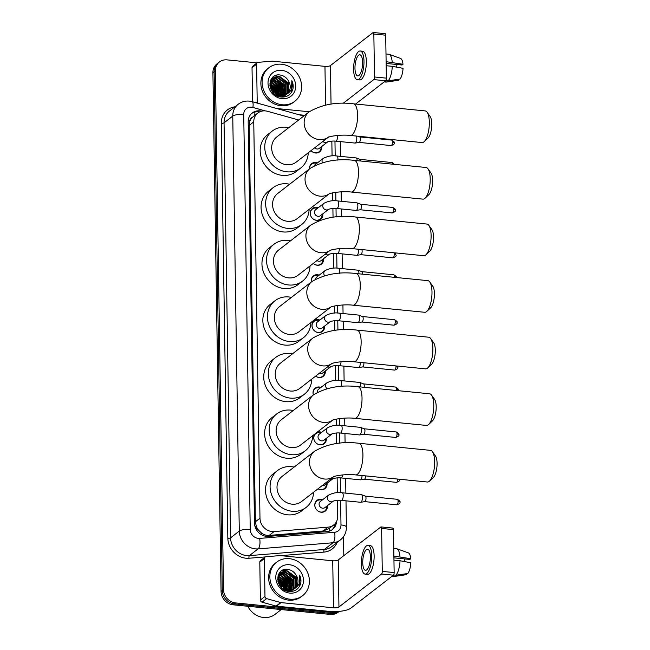 <?xml version="1.0" encoding="UTF-8"?>
<svg xmlns="http://www.w3.org/2000/svg" width="650" height="650" viewBox="0 0 650 650"><rect width="100%" height="100%" fill="white"/><g stroke="black" fill="none" stroke-linecap="round" stroke-linejoin="round"><path stroke-width="0.97" d="M327.389 505.7A6.784 6.037 -127.8 0 1 325.26 511.103A6.784 6.037 -127.8 0 1 321.206 512.224A6.784 6.037 -127.8 0 1 315.193 507.382A6.784 6.037 -127.8 0 1 316.948 500.378A6.784 6.037 -127.8 0 1 321.002 499.257A6.784 6.037 -127.8 0 1 322.717 499.671M327.039 483.251A6.784 6.037 -127.8 0 1 324.911 488.654A6.784 6.037 -127.8 0 1 320.856 489.775A6.784 6.037 -127.8 0 1 318.012 488.808M316.899 432.413A6.784 6.037 -127.8 0 1 319.946 431.909A6.784 6.037 -127.8 0 1 321.661 432.315M326.332 438.352A6.784 6.037 -127.8 0 1 324.204 443.755A6.784 6.037 -127.8 0 1 320.149 444.876A6.784 6.037 -127.8 0 1 314.389 440.627A6.784 6.037 -127.8 0 1 315.047 433.843M320.279 387.936A6.362 5.663 52.2 0 0 318.939 387.644A6.362 5.663 52.2 0 0 315.144 388.692A6.362 5.663 52.2 0 0 313.381 394.916A6.784 6.037 -127.8 0 1 315.185 388.123A6.784 6.037 -127.8 0 1 319.239 387.002A6.784 6.037 -127.8 0 1 320.954 387.408M325.276 370.996A6.784 6.037 -127.8 0 1 323.139 376.399A6.784 6.037 -127.8 0 1 319.093 377.52A6.784 6.037 -127.8 0 1 315.632 376.131M324.569 326.089A6.784 6.037 -127.8 0 1 322.441 331.492A6.784 6.037 -127.8 0 1 318.386 332.613A6.784 6.037 -127.8 0 1 312.374 327.771A6.784 6.037 -127.8 0 1 314.129 320.767A6.784 6.037 -127.8 0 1 318.183 319.646A6.784 6.037 -127.8 0 1 319.898 320.06M311.399 281.921A6.784 6.037 -127.8 0 1 313.422 275.868A6.784 6.037 -127.8 0 1 317.476 274.747A6.784 6.037 -127.8 0 1 319.191 275.153M323.513 258.741A6.784 6.037 -127.8 0 1 321.376 264.144A6.784 6.037 -127.8 0 1 317.33 265.265A6.784 6.037 -127.8 0 1 313.308 263.404M322.806 213.834A6.784 6.037 -127.8 0 1 320.678 219.237A6.784 6.037 -127.8 0 1 316.623 220.358A6.784 6.037 -127.8 0 1 310.611 215.507A6.784 6.037 -127.8 0 1 312.366 208.512A6.784 6.037 -127.8 0 1 316.42 207.391A6.784 6.037 -127.8 0 1 318.134 207.797M309.514 168.862A6.784 6.037 -127.8 0 1 311.659 163.605A6.784 6.037 -127.8 0 1 315.713 162.492A6.784 6.037 -127.8 0 1 317.428 162.898M321.75 146.477A6.784 6.037 -127.8 0 1 319.613 151.881A6.784 6.037 -127.8 0 1 315.567 153.002A6.784 6.037 -127.8 0 1 311.033 150.638M298.675 119.99L267.491 111.296A12.716 11.326 52.2 0 0 265.428 110.906A12.716 11.326 52.2 0 0 257.831 113.003A12.716 11.326 52.2 0 0 253.752 121.891L259.984 518.221A12.716 11.326 52.2 0 0 274.097 531.57L328.12 527.142A12.716 11.326 52.2 0 0 333.661 525.021A12.716 11.326 52.2 0 0 337.732 516.141L337.488 500.337M258.733 530.392A12.716 11.326 -127.8 0 1 256.262 526.207L256.262 526.427A4.241 3.778 52.2 0 0 258.733 530.392L261.259 532.797C263.64 534.706 266.264 535.584 269.132 535.413L323.156 530.985L328.916 528.694L333.661 525.021M253.752 116.196L252.249 117.439A4.241 3.778 52.2 0 0 249.893 120.933A12.716 3.729 179.1 0 0 248.211 120.811M249.893 120.933L249.893 121.152A12.716 11.326 -127.8 0 1 252.249 117.439M249.893 121.152L249.161 125.442L255.393 521.771L256.262 526.207M337.366 492.7L337.131 477.888M336.594 443.609L336.432 432.989M336.31 425.344L336.213 419.177M335.603 380.445L335.368 365.633M334.815 330.46L334.669 320.726M334.547 313.089L334.433 306.028M333.84 268.19L333.604 253.378M333.044 217.311L332.898 208.471M332.784 200.834L332.654 192.879M332.077 155.927L331.841 141.115M338.967 611.398A12.716 11.326 -127.8 0 1 332.849 612.544L235.56 602.916L234.341 603.866A12.716 11.326 -127.8 0 1 222.284 590.533L214.134 71.801A12.716 11.326 -127.8 0 1 218.213 62.92A12.716 11.326 -127.8 0 0 214.134 71.801L222.284 590.533A12.716 11.326 -127.8 0 0 234.341 603.866L331.63 613.494L234.341 603.866L233.123 604.809A12.716 11.326 -127.8 0 1 221.065 591.476L212.916 72.743A12.716 11.326 -127.8 0 1 216.994 63.862L219.432 61.969A12.716 11.326 -127.8 0 1 227.029 59.873L257.075 62.839M339.251 611.374L339.227 611.39A12.716 11.326 -127.8 0 1 331.63 613.494A12.716 11.326 -127.8 0 0 339.227 611.39L338 612.341A12.716 11.326 -127.8 0 1 330.403 614.437L233.123 604.809M261.641 111.166A12.716 11.326 52.2 0 0 259.854 110.858A12.716 11.326 52.2 0 0 252.257 112.954A12.716 11.326 52.2 0 0 248.186 121.834L254.483 523.039A12.716 11.326 52.2 0 0 268.596 536.396L326.958 531.611A12.716 11.326 52.2 0 0 332.499 529.49A12.716 11.326 52.2 0 0 336.562 521.471M251.664 113.449A12.716 11.326 -127.8 0 1 258.635 111.8A12.716 11.326 -127.8 0 1 259.553 111.93M235.56 602.916A12.716 11.326 -127.8 0 1 223.511 589.582L215.361 70.85A12.716 11.326 -127.8 0 1 219.432 61.969M343.501 536.689L343.801 555.661M335.229 523.51A12.716 11.326 -127.8 0 1 331.874 529.937M256.238 102.806L257.205 102.05L256.612 64.155L252.029 67.706A2.121 1.885 -127.8 0 1 252.712 66.227L257.294 62.676A2.121 1.885 52.2 0 0 256.612 64.155M252.566 101.782L252.029 67.706M299.057 114.741L304.728 115.302M384.906 33.759A2.121 0.739 95.7 0 1 385.149 33.678A2.121 0.739 95.7 0 1 385.702 35.189L373.839 34.019A2.121 0.739 -84.3 0 0 373.279 32.5A2.121 0.739 -84.3 0 0 373.043 32.581L330.436 65.577A4.241 1.243 -0.9 0 1 324.959 66.365L272.529 61.181A2.121 1.885 52.2 0 0 272.188 61.181L258.213 62.319A2.121 1.885 52.2 0 0 257.294 62.676M386.376 78.146A2.121 0.739 95.7 0 1 385.645 80.771L373.783 79.593A2.121 0.739 -84.3 0 0 374.514 76.976L386.376 78.146L385.702 35.189M355.607 104.032L385.645 80.771M374.514 76.976L373.839 34.019M373.783 79.593L343.086 103.366M257.205 102.05A2.121 1.885 52.2 0 0 257.53 103.163M309.311 111.759L276.819 108.542M362.611 62.384A10.603 3.697 -84.3 0 0 359.832 54.787A10.603 3.697 -84.3 0 0 354.973 68.291A10.603 3.697 -84.3 0 0 357.752 75.888A10.603 3.697 -84.3 0 0 362.611 62.384M386.149 63.44L402.058 65.016L402.992 64.285L386.116 61.669M397.109 64.521A8.482 2.958 -84.3 0 0 396.459 67.104M357.37 79.682L359.743 79.918A14.414 5.021 -84.3 0 0 366.356 61.555A14.414 5.021 -84.3 0 0 362.586 51.228L360.214 50.992A14.414 5.021 -84.3 0 0 353.6 69.355A14.414 5.021 -84.3 0 0 357.37 79.682A14.414 5.021 -84.3 0 0 363.984 61.319A14.414 5.021 -84.3 0 0 360.214 50.992M384.174 81.908L385.889 82.079A13.991 4.875 -84.3 0 0 386.311 82.071A13.991 4.875 -84.3 0 0 386.709 81.965L398.531 80.259L398.515 79.3M384.394 81.737L386.709 81.965M388.237 80.787A13.991 4.875 -84.3 0 0 392.275 66.324L403.057 68.339A11.026 3.843 -84.3 0 1 400.059 79.081L388.237 80.787L385.84 80.543M386.181 65.723L392.275 66.324M392.218 62.27A13.991 4.875 -84.3 0 0 389.058 54.324A13.991 4.875 -84.3 0 0 388.643 54.234L385.994 53.974M402.992 64.285A11.026 3.843 -84.3 0 0 400.546 58.435L389.058 54.324M282.181 104.772A21.198 18.874 -127.8 0 1 263.396 89.611A21.198 18.874 -127.8 0 1 268.881 67.746A21.198 18.874 -127.8 0 1 281.539 64.244A21.198 18.874 -127.8 0 1 300.324 79.397A21.198 18.874 -127.8 0 1 294.84 101.262A21.198 18.874 -127.8 0 1 282.181 104.772M294.84 101.262L293.621 102.212A21.198 18.874 -127.8 0 1 280.954 105.714A21.198 18.874 -127.8 0 1 262.169 90.561A21.198 18.874 -127.8 0 1 267.662 68.689L268.881 67.746M292.662 89.968C293.564 86.889 293.296 83.785 291.858 80.657C293.337 87.035 291.387 91.691 286 94.632A10.603 9.433 -127.8 0 0 286.821 94.071A10.603 9.433 -127.8 0 0 288.389 80.746C286.439 77.545 283.749 75.644 280.321 75.043C266.264 72.564 267.077 96.241 281.149 97.013C286.723 97.37 290.558 95.022 292.662 89.968M281.637 70.322A14.836 13.211 -127.8 0 1 295.701 85.873A14.836 13.211 -127.8 0 1 282.084 98.686A14.836 13.211 -127.8 0 1 268.019 83.135A14.836 13.211 -127.8 0 1 281.637 70.322M284.944 95.526L285.675 94.892M285.846 94.721L287.178 92.991L287.267 82.664L278.882 76.554L272.919 78.032M281.198 97.021L285.878 94.762M286.057 94.599L287.56 92.698L287.649 82.371L279.264 76.261L273.106 77.878L271.034 80.283L271.448 90.212L280.345 95.932L286 94.632M284.968 95.168L285.651 94.177L285.74 83.85L277.355 77.74L272.212 78.691M283.798 96.411L284.351 95.948M284.529 95.778L285.033 95.249M285.196 95.062L286.033 93.884L286.122 83.549L277.737 77.439L272.382 78.52M284.017 95.526L284.221 85.028L275.827 78.918L271.57 79.454M284.261 95.444L284.594 84.736L276.209 78.626L271.724 79.251M283.002 95.786L282.693 86.214L274.3 80.104L271.017 80.316M282.734 96.631L283.14 95.964M283.262 95.729L283.075 85.922L274.682 79.804L271.148 80.088M281.889 95.932L281.166 87.392L272.773 81.282L270.554 81.291M282.181 95.907L281.548 87.1L273.154 80.99L270.66 81.039M280.686 95.956L279.638 88.579L271.245 82.469L270.189 82.404M280.995 95.964L280.02 88.286L271.627 82.176L270.27 82.111M279.354 95.802L278.111 89.765L269.961 83.679M279.703 95.859L278.493 89.464L270.01 83.346M277.834 95.42L276.583 90.943L269.921 85.207M278.241 95.542L276.965 90.651L269.912 84.793M275.998 94.624L275.056 92.129L270.205 87.149M276.502 94.884L275.438 91.829L270.091 86.604M272.797 92.072L271.854 90.854M274.048 93.299L270.985 89.343M273.106 77.878L270.246 81.404M275.714 94.973L279.963 96.224L286.187 94.551M272.001 78.812L271.391 79.211M272.171 78.642L271.05 79.471M271.578 79.064L271.009 79.544M271.342 79.544L270.904 79.755M271.497 79.357L270.961 79.633M286.65 94.201L288.706 91.812L288.389 80.746M279.386 94.859L277.94 90.399L271.009 83.899M280.914 93.681L279.467 89.221L272.537 82.712M282.441 92.495L280.995 88.034L274.064 81.526M272.277 80.925L270.839 80.657M283.969 91.317L282.523 86.856L275.592 80.348M285.496 90.131L284.05 85.67L277.119 79.162M275.324 78.561L273.203 78.228M272.683 78.203L271.887 78.219M288.551 87.766L287.105 83.306L280.174 76.797M278.379 76.196L274.796 75.863M277.509 95.306L276.226 91.731L269.945 85.524M279.281 95.794L277.753 90.545L269.961 83.72M280.841 95.022L279.281 89.367L271.318 82.477M282.368 93.844L280.808 88.181L272.846 81.291M271.497 80.941L270.757 80.819M283.896 92.657L282.327 87.002L274.373 80.112M285.423 91.479L283.855 85.816L275.901 78.926M274.552 78.577L272.87 78.366M272.504 78.358L271.773 78.366M288.478 89.115L286.91 83.452L278.947 76.562M277.607 76.212L274.495 76.017M291.411 92.454L291.858 80.657M427.099 112.255L430.121 116.504A11.659 4.062 95.7 0 1 431.754 123.874A11.659 4.062 95.7 0 1 427.993 138.052L424.19 141.627A15.901 5.541 -84.3 0 0 429.325 122.306A15.901 5.541 -84.3 0 0 427.099 112.255A15.901 5.541 -84.3 0 0 425.165 110.914L353.421 103.813A15.901 5.541 95.7 0 1 357.589 115.204A15.901 5.541 95.7 0 1 350.293 135.46L422.029 142.561A15.901 5.541 -84.3 0 0 424.19 141.627M328.177 137.337A15.901 14.154 52.2 0 1 319.207 139.579A15.901 14.154 52.2 0 1 304.135 122.915A15.901 14.154 52.2 0 1 309.238 111.816L276.77 136.955A15.901 14.154 52.2 0 0 272.659 153.359A15.901 14.154 52.2 0 0 286.748 164.726A15.901 14.154 52.2 0 0 296.238 162.094L328.242 137.312M308.246 152.799A23.319 20.759 -127.8 0 1 300.779 167.96A23.319 20.759 -127.8 0 1 286.853 171.819A23.319 20.759 -127.8 0 1 266.191 155.147A23.319 20.759 -127.8 0 1 272.228 131.089A23.319 20.759 -127.8 0 1 286.154 127.237A23.319 20.759 -127.8 0 1 288.779 127.66M300.779 167.96L296.205 171.511A23.319 20.759 -127.8 0 1 282.271 175.362A23.319 20.759 -127.8 0 1 261.609 158.697A23.319 20.759 -127.8 0 1 267.646 134.639L272.228 131.089M427.993 168.829L431.007 173.079A11.659 4.062 95.7 0 1 432.64 180.448A11.659 4.062 95.7 0 1 428.878 194.626L425.084 198.201A15.901 5.541 -84.3 0 0 430.211 178.88A15.901 5.541 -84.3 0 0 427.993 168.829A15.901 5.541 -84.3 0 0 426.051 167.489L354.315 160.388A15.901 5.541 95.7 0 1 358.475 171.779A15.901 5.541 95.7 0 1 351.179 192.034L422.923 199.136A15.901 5.541 -84.3 0 0 425.084 198.201M329.071 193.911A15.901 14.154 52.2 0 1 320.092 196.154A15.901 14.154 52.2 0 1 305.029 179.489A15.901 14.154 52.2 0 1 310.123 168.391L277.656 193.529A15.901 14.154 52.2 0 0 273.544 209.934A15.901 14.154 52.2 0 0 287.633 221.301A15.901 14.154 52.2 0 0 297.131 218.668L329.127 193.887M309.132 209.373A23.319 20.759 -127.8 0 1 301.673 224.534A23.319 20.759 -127.8 0 1 287.747 228.394A23.319 20.759 -127.8 0 1 267.085 211.721A23.319 20.759 -127.8 0 1 273.114 187.663A23.319 20.759 -127.8 0 1 287.04 183.812A23.319 20.759 -127.8 0 1 289.664 184.234M301.673 224.534L297.091 228.085A23.319 20.759 -127.8 0 1 283.164 231.936A23.319 20.759 -127.8 0 1 262.502 215.272A23.319 20.759 -127.8 0 1 268.531 191.214L273.114 187.663M428.878 225.404L431.901 229.653A11.659 4.062 95.7 0 1 433.526 237.023A11.659 4.062 95.7 0 1 429.764 251.201L425.969 254.776A15.901 5.541 -84.3 0 0 431.104 235.454A15.901 5.541 -84.3 0 0 428.878 225.404A15.901 5.541 -84.3 0 0 426.944 224.063L355.201 216.962A15.901 5.541 95.7 0 1 359.361 228.353A15.901 5.541 95.7 0 1 352.072 248.609L423.808 255.71A15.901 5.541 -84.3 0 0 425.969 254.776M329.956 250.486A15.901 14.154 52.2 0 1 320.986 252.728A15.901 14.154 52.2 0 1 305.914 236.064A15.901 14.154 52.2 0 1 311.009 224.965L278.549 250.104A15.901 14.154 52.2 0 0 274.43 266.508A15.901 14.154 52.2 0 0 288.519 277.875A15.901 14.154 52.2 0 0 298.017 275.243L330.021 250.461M310.026 265.947A23.319 20.759 -127.8 0 1 302.559 281.109A23.319 20.759 -127.8 0 1 288.632 284.968A23.319 20.759 -127.8 0 1 267.971 268.296A23.319 20.759 -127.8 0 1 274.007 244.238A23.319 20.759 -127.8 0 1 287.934 240.386A23.319 20.759 -127.8 0 1 290.55 240.809M302.559 281.109L297.976 284.659A23.319 20.759 -127.8 0 1 284.05 288.511A23.319 20.759 -127.8 0 1 263.388 271.846A23.319 20.759 -127.8 0 1 269.425 247.788L274.007 244.238M429.764 281.978L432.786 286.227A11.659 4.062 95.7 0 1 434.419 293.597A11.659 4.062 95.7 0 1 430.657 307.775L426.863 311.35A15.901 5.541 -84.3 0 0 431.99 292.029A15.901 5.541 -84.3 0 0 429.764 281.978A15.901 5.541 -84.3 0 0 427.83 280.637L356.094 273.536A15.901 5.541 95.7 0 1 360.254 284.928A15.901 5.541 95.7 0 1 352.958 305.183L424.694 312.284A15.901 5.541 -84.3 0 0 426.863 311.35M330.842 307.06A15.901 14.154 52.2 0 1 321.872 309.303A15.901 14.154 52.2 0 1 306.808 292.638A15.901 14.154 52.2 0 1 311.902 281.539L279.435 306.678A15.901 14.154 52.2 0 0 275.324 323.082A15.901 14.154 52.2 0 0 289.412 334.449A15.901 14.154 52.2 0 0 298.902 331.817L330.907 307.036M310.911 322.522A23.319 20.759 -127.8 0 1 303.452 337.683A23.319 20.759 -127.8 0 1 289.518 341.543A23.319 20.759 -127.8 0 1 268.856 324.87A23.319 20.759 -127.8 0 1 274.893 300.812A23.319 20.759 -127.8 0 1 288.819 296.961A23.319 20.759 -127.8 0 1 291.444 297.383M303.452 337.683L298.87 341.234A23.319 20.759 -127.8 0 1 284.944 345.085A23.319 20.759 -127.8 0 1 264.282 328.421A23.319 20.759 -127.8 0 1 270.311 304.363L274.893 300.812M430.657 338.553L433.672 342.802A11.659 4.062 95.7 0 1 435.305 350.171A11.659 4.062 95.7 0 1 431.543 364.349L427.749 367.924A15.901 5.541 -84.3 0 0 432.876 348.603A15.901 5.541 -84.3 0 0 430.657 338.553A15.901 5.541 -84.3 0 0 428.716 337.212L356.98 330.111A15.901 5.541 95.7 0 1 361.14 341.502A15.901 5.541 95.7 0 1 353.852 361.757L425.587 368.859A15.901 5.541 -84.3 0 0 427.749 367.924M331.736 363.634A15.901 14.154 52.2 0 1 322.766 365.877A15.901 14.154 52.2 0 1 307.694 349.213A15.901 14.154 52.2 0 1 312.788 338.114L280.329 363.252A15.901 14.154 52.2 0 0 276.209 379.657A15.901 14.154 52.2 0 0 290.298 391.024A15.901 14.154 52.2 0 0 299.796 388.391L331.793 363.61M311.797 379.096A23.319 20.759 -127.8 0 1 304.338 394.257A23.319 20.759 -127.8 0 1 290.412 398.117A23.319 20.759 -127.8 0 1 269.75 381.444A23.319 20.759 -127.8 0 1 275.779 357.386A23.319 20.759 -127.8 0 1 289.713 353.535A23.319 20.759 -127.8 0 1 292.329 353.957M304.338 394.257L299.756 397.808A23.319 20.759 -127.8 0 1 285.829 401.659A23.319 20.759 -127.8 0 1 265.168 384.995A23.319 20.759 -127.8 0 1 271.204 360.937L275.779 357.386M431.543 395.127L434.566 399.376A11.659 4.062 95.7 0 1 436.199 406.746A11.659 4.062 95.7 0 1 432.429 420.924L428.634 424.499A15.901 5.541 -84.3 0 0 433.769 405.178A15.901 5.541 -84.3 0 0 431.543 395.127A15.901 5.541 -84.3 0 0 429.609 393.786L357.866 386.685A15.901 5.541 95.7 0 1 362.026 398.076A15.901 5.541 95.7 0 1 354.738 418.332L426.473 425.433A15.901 5.541 -84.3 0 0 428.634 424.499M332.621 420.209A15.901 14.154 52.2 0 1 323.651 422.451A15.901 14.154 52.2 0 1 308.579 405.787A15.901 14.154 52.2 0 1 313.674 394.688L281.214 419.827A15.901 14.154 52.2 0 0 277.103 436.231A15.901 14.154 52.2 0 0 291.184 447.598A15.901 14.154 52.2 0 0 300.682 444.966L332.686 420.184M312.691 435.671A23.319 20.759 -127.8 0 1 305.224 450.832A23.319 20.759 -127.8 0 1 291.298 454.691A23.319 20.759 -127.8 0 1 270.636 438.019A23.319 20.759 -127.8 0 1 276.673 413.961A23.319 20.759 -127.8 0 1 290.599 410.109A23.319 20.759 -127.8 0 1 293.223 410.532M305.224 450.832L300.649 454.382A23.319 20.759 -127.8 0 1 286.715 458.234A23.319 20.759 -127.8 0 1 266.053 441.569A23.319 20.759 -127.8 0 1 272.09 417.511L276.673 413.961M432.429 451.701L435.451 455.951A11.659 4.062 95.7 0 1 437.084 463.32A11.659 4.062 95.7 0 1 433.323 477.498L429.528 481.073A15.901 5.541 -84.3 0 0 434.655 461.752A15.901 5.541 -84.3 0 0 432.429 451.701A15.901 5.541 -84.3 0 0 430.495 450.361L358.759 443.259A15.901 5.541 95.7 0 1 362.919 454.651A15.901 5.541 95.7 0 1 355.623 474.906L427.367 482.007A15.901 5.541 -84.3 0 0 429.528 481.073M333.507 476.783A15.901 14.154 52.2 0 1 324.537 479.026A15.901 14.154 52.2 0 1 309.473 462.361A15.901 14.154 52.2 0 1 314.567 451.262L282.1 476.401A15.901 14.154 52.2 0 0 277.989 492.806A15.901 14.154 52.2 0 0 292.077 504.173A15.901 14.154 52.2 0 0 301.576 501.54L333.572 476.759M313.576 492.245A23.319 20.759 -127.8 0 1 306.118 507.406A23.319 20.759 -127.8 0 1 292.191 511.266A23.319 20.759 -127.8 0 1 271.521 494.593A23.319 20.759 -127.8 0 1 277.558 470.535A23.319 20.759 -127.8 0 1 291.484 466.684A23.319 20.759 -127.8 0 1 294.109 467.106M306.118 507.406L301.535 510.957A23.319 20.759 -127.8 0 1 287.609 514.808A23.319 20.759 -127.8 0 1 266.947 498.144A23.319 20.759 -127.8 0 1 272.976 474.086L277.558 470.535M311.651 151.247A6.362 5.663 52.2 0 0 315.25 152.839A6.362 5.663 52.2 0 0 319.053 151.783A6.362 5.663 52.2 0 0 321.076 146.998M314.665 147.826A3.819 3.396 52.2 0 0 317.046 148.988A3.819 3.396 52.2 0 0 319.329 148.354L327.576 141.968M356.411 136.061A3.819 1.333 95.7 0 1 356.793 138.206A3.819 1.333 95.7 0 1 355.477 142.919A3.819 1.333 95.7 0 1 355.168 143.065A3.819 1.333 95.7 0 1 355.046 143.065L335.822 141.164C331.061 140.587 326.202 142.277 327.527 142.001A3.819 3.396 52.2 0 1 325.293 142.602A3.819 3.396 52.2 0 1 322.912 141.44M359.645 136.923A2.754 0.959 95.7 0 1 359.734 136.939A2.754 0.959 95.7 0 1 360.368 138.897A2.754 0.959 95.7 0 1 359.418 142.301A2.754 0.959 95.7 0 1 359.19 142.399A2.754 0.959 95.7 0 1 359.101 142.407M264.973 596.464A2.121 1.885 52.2 0 0 266.638 598.626L280.694 602.542A2.121 1.885 52.2 0 0 281.036 602.607L276.453 606.158A2.121 1.885 -127.8 0 1 276.112 606.092L262.056 602.168A2.121 1.885 -127.8 0 1 260.39 600.015L264.973 596.464L264.379 558.577L259.797 562.12A2.121 1.885 -127.8 0 1 260.479 560.641L265.062 557.091A2.121 1.885 52.2 0 0 264.379 558.577M260.39 600.015L259.797 562.12M276.453 606.158L328.884 611.341A16.957 4.973 179.1 0 0 350.805 608.181L393.412 575.185L381.55 574.007L338.942 607.003A4.241 1.243 -0.9 0 1 333.466 607.799L281.036 602.607M392.673 528.174A2.121 0.739 95.7 0 1 392.917 528.092A2.121 0.739 95.7 0 1 393.469 529.612L381.607 528.434A2.121 0.739 -84.3 0 0 381.046 526.914A2.121 0.739 -84.3 0 0 380.811 527.004L338.203 559.991A4.241 1.243 -0.9 0 1 332.727 560.788L280.296 555.596A2.121 1.885 52.2 0 0 279.955 555.596L265.98 556.741A2.121 1.885 52.2 0 0 265.062 557.091M381.55 574.007A2.121 0.739 -84.3 0 0 382.281 571.391L394.144 572.569L393.469 529.612M394.144 572.569A2.121 0.739 95.7 0 1 393.412 575.185M382.281 571.391L381.607 528.434M370.378 556.798A10.603 3.697 -84.3 0 0 367.599 549.209A10.603 3.697 -84.3 0 0 362.741 562.713A10.603 3.697 -84.3 0 0 365.511 570.302A10.603 3.697 -84.3 0 0 370.378 556.798M393.908 557.854L409.825 559.431L410.759 558.707L393.884 556.083M404.877 558.943A8.482 2.958 -84.3 0 0 404.227 561.519M365.137 574.104L367.51 574.332A14.414 5.021 -84.3 0 0 374.124 555.969A14.414 5.021 -84.3 0 0 370.354 545.642L367.981 545.407A14.414 5.021 -84.3 0 0 361.368 563.778A14.414 5.021 -84.3 0 0 365.137 574.104A14.414 5.021 -84.3 0 0 371.751 555.734A14.414 5.021 -84.3 0 0 367.981 545.407M391.934 576.322L393.656 576.493A13.991 4.875 -84.3 0 0 394.079 576.485A13.991 4.875 -84.3 0 0 394.477 576.387L406.299 574.681L406.283 573.722M392.161 576.152L394.477 576.387M396.004 575.201A13.991 4.875 -84.3 0 0 400.043 560.739L410.824 562.754A11.026 3.843 -84.3 0 1 407.826 573.495L396.004 575.201L393.608 574.966M393.949 560.137L400.043 560.739M399.986 556.692A13.991 4.875 -84.3 0 0 396.825 548.746A13.991 4.875 -84.3 0 0 396.411 548.649L393.762 548.389M410.759 558.707A11.026 3.843 -84.3 0 0 408.314 552.849L396.825 548.746M281.214 609.57L275.048 614.347A19.078 16.981 -127.8 0 1 263.648 617.5A19.078 16.981 -127.8 0 1 247.78 606.263M289.949 599.186A21.198 18.874 -127.8 0 1 271.164 584.033A21.198 18.874 -127.8 0 1 276.648 562.161A21.198 18.874 -127.8 0 1 289.307 558.659A21.198 18.874 -127.8 0 1 308.092 573.812A21.198 18.874 -127.8 0 1 302.608 595.684A21.198 18.874 -127.8 0 1 289.949 599.186M302.608 595.684L301.389 596.627A21.198 18.874 -127.8 0 1 288.722 600.129A21.198 18.874 -127.8 0 1 269.937 584.976A21.198 18.874 -127.8 0 1 275.421 563.111L276.648 562.161M300.43 584.383C301.332 581.303 301.064 578.199 299.626 575.079C301.104 581.449 299.154 586.113 293.767 589.046A10.603 9.433 -127.8 0 0 294.588 588.486A10.603 9.433 -127.8 0 0 296.156 575.169C294.206 571.959 291.517 570.058 288.088 569.457C274.032 566.987 274.844 590.655 288.917 591.427C294.491 591.784 298.326 589.436 300.43 584.383M289.404 564.736A14.836 13.211 -127.8 0 1 303.469 580.296A14.836 13.211 -127.8 0 1 289.851 593.109A14.836 13.211 -127.8 0 1 275.787 577.549A14.836 13.211 -127.8 0 1 289.404 564.736M292.711 589.94L293.442 589.314M293.613 589.136L294.946 587.413L295.035 577.086L286.65 570.976L280.686 572.447M288.966 591.435L293.646 589.184M293.816 589.014L295.327 587.113L295.417 576.786L287.032 570.676L280.873 572.293L278.801 574.697L279.216 584.634L288.113 590.346L293.767 589.046M292.736 589.582L293.418 588.591L293.507 578.264L285.123 572.154L279.979 573.105M291.566 590.834L292.118 590.363M292.297 590.2L292.801 589.672M292.963 589.485L293.8 588.299L293.889 577.972L285.504 571.862L280.142 572.934M291.785 589.94L291.98 579.451L283.595 573.341L279.338 573.869M292.029 589.859L292.362 579.15L283.977 573.04L279.492 573.666M290.769 590.2L290.461 580.629L282.067 574.519L278.785 574.73M290.501 591.045L290.908 590.379M291.029 590.143L290.834 580.336L282.449 574.226L278.915 574.503M289.656 590.354L288.933 581.815L280.54 575.705L278.322 575.713M289.949 590.33L289.315 581.514L280.922 575.404L278.428 575.453M288.454 590.371L287.406 582.993L279.012 576.883L277.956 576.818M288.762 590.379L287.787 582.701L279.394 576.591L278.037 576.526M287.121 590.224L285.878 584.179L277.729 578.102M287.471 590.273L286.26 583.887L277.769 577.761M285.602 589.834L284.351 585.358L277.688 579.621M286 589.964L284.733 585.065L277.68 579.215M283.766 589.038L282.823 586.544L277.973 581.563M284.269 589.298L283.205 586.251L277.859 581.019M280.564 586.487L279.622 585.268M281.816 587.714L278.752 583.757M280.711 572.634L278.013 575.819M283.481 589.387L287.731 590.647L293.954 588.973M279.768 573.227L279.159 573.633M279.939 573.064L278.817 573.893M279.346 573.479L278.777 573.966M279.11 573.966L278.671 574.178M279.264 573.771L278.728 574.048M294.418 588.616L296.473 586.227L296.156 575.169M287.154 589.282L285.707 584.821L278.777 578.313M288.681 588.096L287.235 583.635L280.304 577.127M290.209 586.918L288.762 582.449L281.832 575.949M280.044 575.347L278.606 575.071M291.736 585.731L290.29 581.271L283.359 574.762M293.264 584.553L291.817 580.084L284.887 573.584M283.091 572.983L280.971 572.642M280.451 572.626L279.654 572.634M296.311 582.189L294.873 577.72L287.942 571.22M286.146 570.611L282.563 570.278M285.277 589.721L283.993 586.146L277.713 579.938M287.048 590.208L285.521 584.967L277.729 578.134M288.608 589.444L287.048 583.781L279.086 576.891M290.136 588.258L288.567 582.603L280.613 575.713M279.264 575.364L278.525 575.234M291.663 587.08L290.095 581.417L282.141 574.527M293.191 585.894L291.623 580.239L283.668 573.349M282.319 572.991L280.637 572.78M280.272 572.772L279.541 572.78M296.246 583.529L294.678 577.866L286.715 570.984M285.374 570.627L282.262 570.44M299.179 586.877L299.626 575.079M316.753 163.418A6.362 5.663 52.2 0 0 315.412 163.126A6.362 5.663 52.2 0 0 311.618 164.182A6.362 5.663 52.2 0 0 309.587 168.805M337.854 160.176A3.819 1.333 95.7 0 0 337.927 158.99A3.819 1.333 95.7 0 0 337.927 158.754A3.819 1.333 95.7 0 0 336.928 156.024C332.459 155.252 327.901 156.041 323.253 158.389L315.006 164.775A3.819 3.396 52.2 0 0 314.137 165.831M357.142 160.656A3.819 1.333 95.7 0 1 357.142 160.672A3.819 1.333 95.7 0 0 356.265 157.958A3.819 1.333 95.7 0 0 356.143 157.926L336.928 156.024M359.994 159.372A2.754 0.959 95.7 0 1 360.084 159.396A2.754 0.959 95.7 0 1 360.709 161.021M317.46 208.325A6.362 5.663 52.2 0 0 316.119 208.033A6.362 5.663 52.2 0 0 312.325 209.081A6.362 5.663 52.2 0 0 310.993 216.385M312.707 218.595A6.362 5.663 52.2 0 0 316.314 220.188A6.362 5.663 52.2 0 0 320.109 219.139A6.362 5.663 52.2 0 0 322.132 214.354M315.713 209.674A3.819 3.396 52.2 0 0 314.722 213.614A3.819 3.396 52.2 0 0 318.102 216.336A3.819 3.396 52.2 0 0 320.385 215.711L328.583 209.357A3.819 3.396 52.2 0 1 326.349 209.95A3.819 3.396 52.2 0 1 322.741 206.18A3.819 3.396 52.2 0 1 323.96 203.287L315.713 209.674M336.879 208.52A3.819 1.333 95.7 0 0 338.634 203.889A3.819 1.333 95.7 0 0 338.634 203.661A3.819 1.333 95.7 0 0 337.634 200.923L356.85 202.832A3.819 1.333 95.7 0 1 356.972 202.857A3.819 1.333 95.7 0 1 357.849 205.562A3.819 1.333 95.7 0 1 356.533 210.275A3.819 1.333 95.7 0 1 356.224 210.421A3.819 1.333 95.7 0 1 356.102 210.421L336.879 208.52C332.118 207.943 327.267 209.625 328.583 209.357M360.701 204.279A2.754 0.959 95.7 0 1 360.791 204.295A2.754 0.959 95.7 0 1 361.424 206.245A2.754 0.959 95.7 0 1 360.474 209.649A2.754 0.959 95.7 0 1 360.246 209.755A2.754 0.959 95.7 0 1 360.157 209.763M313.414 263.502A6.362 5.663 52.2 0 0 317.013 265.094A6.362 5.663 52.2 0 0 320.816 264.046A6.362 5.663 52.2 0 0 322.839 259.261M316.989 260.553A3.819 3.396 52.2 0 0 318.809 261.243A3.819 3.396 52.2 0 0 321.092 260.609L329.339 254.223M358.442 249.243A3.819 1.333 95.7 0 1 358.556 250.461A3.819 1.333 95.7 0 1 357.24 255.174A3.819 1.333 95.7 0 1 356.931 255.32A3.819 1.333 95.7 0 1 356.809 255.328L337.586 253.427C332.824 252.85 327.966 254.532 329.29 254.256A3.819 3.396 52.2 0 1 327.056 254.857A3.819 3.396 52.2 0 1 325.236 254.166M361.839 249.576A2.754 0.959 95.7 0 1 362.131 251.152A2.754 0.959 95.7 0 1 361.181 254.556A2.754 0.959 95.7 0 1 360.953 254.662A2.754 0.959 95.7 0 1 360.864 254.662M318.516 275.673A6.362 5.663 52.2 0 0 317.176 275.389A6.362 5.663 52.2 0 0 313.381 276.437A6.362 5.663 52.2 0 0 311.439 281.897M339.463 273.333A3.819 1.333 95.7 0 0 339.69 271.245A3.819 1.333 95.7 0 0 339.69 271.017A3.819 1.333 95.7 0 0 338.691 268.279C334.222 267.516 329.664 268.296 325.016 270.644L316.769 277.03A3.819 3.396 52.2 0 0 315.575 279.159M338.691 268.279L357.914 270.181A3.819 1.333 95.7 0 1 358.028 270.213A3.819 1.333 95.7 0 1 358.906 272.919A3.819 1.333 95.7 0 1 358.881 273.812M361.757 271.627A2.754 0.959 95.7 0 1 361.847 271.651A2.754 0.959 95.7 0 1 362.481 273.601A2.754 0.959 95.7 0 1 362.473 274.17M319.223 320.58A6.362 5.663 52.2 0 0 317.882 320.287A6.362 5.663 52.2 0 0 314.088 321.344A6.362 5.663 52.2 0 0 312.756 328.648M314.47 330.858A6.362 5.663 52.2 0 0 318.077 332.451A6.362 5.663 52.2 0 0 321.872 331.394A6.362 5.663 52.2 0 0 323.895 326.609M317.476 321.929A3.819 3.396 52.2 0 0 316.485 325.869A3.819 3.396 52.2 0 0 319.865 328.599A3.819 3.396 52.2 0 0 322.148 327.966L330.363 321.604A3.819 3.396 52.2 0 1 328.112 322.213A3.819 3.396 52.2 0 1 324.504 318.443A3.819 3.396 52.2 0 1 325.723 315.543L317.476 321.929M338.642 320.775A3.819 1.333 95.7 0 0 340.397 316.144A3.819 1.333 95.7 0 0 340.397 315.916A3.819 1.333 95.7 0 0 339.398 313.186L358.613 315.088A3.819 1.333 95.7 0 1 358.735 315.112A3.819 1.333 95.7 0 1 359.613 317.817A3.819 1.333 95.7 0 1 358.296 322.53A3.819 1.333 95.7 0 1 357.988 322.676A3.819 1.333 95.7 0 1 357.866 322.676L338.642 320.775C333.881 320.198 329.03 321.888 330.346 321.612L330.395 321.579M362.464 316.534A2.754 0.959 95.7 0 1 362.554 316.55A2.754 0.959 95.7 0 1 363.188 318.508A2.754 0.959 95.7 0 1 362.237 321.912A2.754 0.959 95.7 0 1 362.009 322.01A2.754 0.959 95.7 0 1 361.92 322.018M315.64 376.123A6.362 5.663 52.2 0 0 318.776 377.349A6.362 5.663 52.2 0 0 322.579 376.301A6.362 5.663 52.2 0 0 324.602 371.516M319.426 373.189A3.819 3.396 52.2 0 0 320.572 373.498A3.819 3.396 52.2 0 0 322.855 372.873L331.102 366.486M360.311 362.399A3.819 1.333 95.7 0 1 360.319 362.724A3.819 1.333 95.7 0 1 359.003 367.437A3.819 1.333 95.7 0 1 358.694 367.575A3.819 1.333 95.7 0 1 358.572 367.583L339.349 365.682C334.588 365.105 329.737 366.787 331.053 366.519A3.819 3.396 52.2 0 1 328.819 367.112A3.819 3.396 52.2 0 1 327.673 366.803M363.846 362.749A2.754 0.959 95.7 0 1 363.894 363.407A2.754 0.959 95.7 0 1 362.944 366.811A2.754 0.959 95.7 0 1 362.716 366.917A2.754 0.959 95.7 0 1 362.627 366.917M340.99 386.498A3.819 1.333 95.7 0 0 341.453 383.5A3.819 1.333 95.7 0 0 341.453 383.273A3.819 1.333 95.7 0 0 340.454 380.534C335.985 379.771 331.427 380.559 326.779 382.899L318.533 389.285A3.819 3.396 52.2 0 0 317.33 392.316M340.454 380.534L359.678 382.444A3.819 1.333 95.7 0 1 359.799 382.468A3.819 1.333 95.7 0 1 360.669 385.174A3.819 1.333 95.7 0 1 360.547 386.953M363.521 383.89A2.754 0.959 95.7 0 1 363.61 383.906A2.754 0.959 95.7 0 1 364.244 385.856A2.754 0.959 95.7 0 1 364.13 387.311M320.986 432.835A6.362 5.663 52.2 0 0 319.646 432.551A6.362 5.663 52.2 0 0 315.851 433.599A6.362 5.663 52.2 0 0 314.519 440.903M316.233 443.113A6.362 5.663 52.2 0 0 319.841 444.706A6.362 5.663 52.2 0 0 323.635 443.657A6.362 5.663 52.2 0 0 325.658 438.872M341.161 425.441L360.376 427.343A3.819 1.333 95.7 0 1 360.498 427.375A3.819 1.333 95.7 0 1 361.376 430.073A3.819 1.333 95.7 0 1 360.059 434.785A3.819 1.333 95.7 0 1 359.751 434.931A3.819 1.333 95.7 0 1 359.629 434.939L340.405 433.038A3.819 1.333 95.7 0 0 342.16 428.407A3.819 1.333 95.7 0 0 342.16 428.171A3.819 1.333 95.7 0 0 341.161 425.441C336.692 424.669 332.134 425.457 327.486 427.806L319.239 434.192A3.819 3.396 52.2 0 0 318.248 438.124A3.819 3.396 52.2 0 0 321.628 440.854A3.819 3.396 52.2 0 0 323.911 440.221L332.158 433.834M364.227 428.789A2.754 0.959 95.7 0 1 364.317 428.813A2.754 0.959 95.7 0 1 364.951 430.763A2.754 0.959 95.7 0 1 364 434.168A2.754 0.959 95.7 0 1 363.781 434.273A2.754 0.959 95.7 0 1 363.683 434.273M318.037 488.792A6.362 5.663 52.2 0 0 320.539 489.604A6.362 5.663 52.2 0 0 324.342 488.556A6.362 5.663 52.2 0 0 326.365 483.771M322.018 485.712A3.819 3.396 52.2 0 0 322.335 485.753A3.819 3.396 52.2 0 0 324.618 485.128L332.832 478.766A3.819 3.396 52.2 0 1 330.582 479.367A3.819 3.396 52.2 0 1 330.265 479.326M362.074 475.54A3.819 1.333 95.7 0 1 360.766 479.692A3.819 1.333 95.7 0 1 360.457 479.838A3.819 1.333 95.7 0 1 360.336 479.838L341.112 477.937C336.351 477.36 331.5 479.042 332.816 478.774L332.865 478.741M365.658 475.898A2.754 0.959 95.7 0 1 364.707 479.066A2.754 0.959 95.7 0 1 364.479 479.172A2.754 0.959 95.7 0 1 364.39 479.18M322.043 500.191A6.362 5.663 52.2 0 0 320.702 499.899A6.362 5.663 52.2 0 0 316.908 500.955A6.362 5.663 52.2 0 0 315.575 508.259M317.289 510.469A6.362 5.663 52.2 0 0 320.897 512.062A6.362 5.663 52.2 0 0 324.691 511.006A6.362 5.663 52.2 0 0 326.714 506.22M342.217 492.798L361.441 494.699A3.819 1.333 95.7 0 1 361.562 494.723A3.819 1.333 95.7 0 1 362.44 497.429A3.819 1.333 95.7 0 1 361.116 502.141A3.819 1.333 95.7 0 1 360.807 502.288A3.819 1.333 95.7 0 1 360.685 502.288L341.469 500.386A3.819 1.333 95.7 0 0 343.216 495.755A3.819 1.333 95.7 0 0 343.216 495.527A3.819 1.333 95.7 0 0 342.217 492.798C337.748 492.026 333.19 492.814 328.543 495.154L320.296 501.54A3.819 3.396 52.2 0 0 319.312 505.481A3.819 3.396 52.2 0 0 322.692 508.211A3.819 3.396 52.2 0 0 324.967 507.577L333.214 501.191M365.284 496.145A2.754 0.959 95.7 0 1 365.373 496.161A2.754 0.959 95.7 0 1 366.007 498.119A2.754 0.959 95.7 0 1 365.056 501.524A2.754 0.959 95.7 0 1 364.837 501.621A2.754 0.959 95.7 0 1 364.748 501.629M261.43 534.69A12.716 5.013 -94.7 0 0 261.259 532.797M254.727 115.407A12.716 3.713 -74.4 0 0 254.8 112.076M329.713 531.017A12.716 5.013 -94.7 0 0 329.582 528.174M256.262 526.427A12.716 3.729 179.1 0 0 254.963 526.321M249.161 125.442L253.752 121.891M323.156 530.985L328.12 527.142M269.132 535.413L274.097 531.57M255.393 521.771L259.984 518.221M221.065 591.476L223.511 589.582M212.916 72.743L215.361 70.85M330.403 614.437L332.849 612.544M265.176 110.882L252.882 107.453A8.482 7.548 52.2 0 0 251.509 107.193A8.482 7.548 52.2 0 0 243.726 114.514L250.242 529.506A8.482 7.548 52.2 0 0 258.277 538.387A8.482 7.548 52.2 0 0 259.651 538.403L334.579 532.261A8.482 7.548 52.2 0 0 340.99 524.924L340.6 500.321M334.579 532.261A8.482 3.339 -94.7 0 1 333.019 542.75L258.099 548.884A16.957 15.096 -127.8 0 1 255.352 548.86A16.957 15.096 -127.8 0 1 239.281 531.082L232.757 116.098A16.957 15.096 -127.8 0 1 238.193 104.26L229.491 110.996A16.957 15.096 52.2 0 0 224.055 122.842L230.579 537.826A16.957 15.096 52.2 0 0 246.651 555.604A16.957 15.096 52.2 0 0 249.389 555.628L324.317 549.486A16.957 15.096 52.2 0 0 331.703 546.658L340.405 539.914A16.957 15.096 -127.8 0 1 333.019 542.75L324.317 549.486A2.121 0.837 85.3 0 0 323.928 552.11L280.767 555.644M265.363 556.912L249.007 558.244A19.078 16.981 -127.8 0 1 227.833 538.224L221.317 123.232A2.121 0.626 179.1 0 0 224.055 122.842L232.757 116.098A8.482 2.486 -0.9 0 1 243.726 114.514M249.007 558.244A2.121 0.837 85.3 0 1 249.389 555.628L258.099 548.884A8.482 3.339 -94.7 0 0 259.651 538.403M221.317 123.232A19.078 16.981 -127.8 0 1 234.877 106.827M337.09 542.49A19.078 16.981 -127.8 0 1 323.928 552.11M250.242 529.506A8.482 2.486 -0.9 0 0 239.281 531.082L230.579 537.826A2.121 0.626 179.1 0 1 227.833 538.224M340.478 492.676L340.251 477.872M339.706 443.259L339.544 432.965M339.422 425.319L339.316 418.632M338.715 380.421L338.488 365.617M337.927 330.111L337.781 320.71M337.659 313.064L337.537 305.484M336.952 268.158L336.724 253.354M336.148 216.962L336.017 208.455M335.896 200.809L335.766 192.335M335.189 155.903L334.961 141.099M340.99 524.924A8.482 2.486 -0.9 0 1 346.409 527.158L345.995 500.841M252.882 107.453A8.482 2.478 -74.4 0 0 252.102 101.652L303.761 116.058M331.045 104.195L330.436 65.577M325.569 105.113L324.959 66.365M391.178 145.576C393.908 144.576 394.916 143.65 394.201 142.797C394.875 142.447 394.046 141.546 391.714 140.091A2.754 0.959 95.7 0 1 392.438 142.066A2.754 0.959 95.7 0 1 391.178 145.576L359.149 142.407M394.201 142.797A2.754 0.812 179.1 0 0 392.438 142.066M337.521 135.452A3.819 1.333 95.7 0 1 337.569 136.305A3.819 1.333 95.7 0 1 337.577 136.532A3.819 1.333 95.7 0 1 335.822 141.164M338.942 607.003L338.203 559.991M333.466 607.799L332.727 560.788M276.112 606.092L280.694 602.542M266.638 598.626L262.056 602.168M394.396 164.352L392.072 162.549A2.754 0.959 95.7 0 1 392.779 164.198M323.253 158.389A3.819 3.396 52.2 0 0 322.043 161.281A3.819 3.396 52.2 0 0 322.4 162.662M392.234 212.932C394.964 211.932 395.972 211.006 395.257 210.145C395.931 209.796 395.102 208.902 392.779 207.447A2.754 0.959 95.7 0 1 393.494 209.422A2.754 0.959 95.7 0 1 392.234 212.932L360.206 209.763M395.257 210.145A2.754 0.812 179.1 0 0 393.494 209.422M393.916 252.752A2.754 0.959 95.7 0 1 394.201 254.329A2.754 0.959 95.7 0 1 392.941 257.839L360.912 254.67M394.786 252.834L395.964 255.052A2.754 0.812 179.1 0 0 394.201 254.329M339.341 248.601A3.819 1.333 95.7 0 1 339.341 248.796A3.819 1.333 95.7 0 1 337.586 253.427M394.558 276.778A2.754 0.812 179.1 0 1 396.321 277.501L396.321 277.501C396.996 277.152 396.167 276.25 393.835 274.804A2.754 0.959 95.7 0 1 394.558 276.778A2.754 0.959 95.7 0 1 394.542 277.347M325.016 270.644A3.819 3.396 52.2 0 0 323.806 273.536A3.819 3.396 52.2 0 0 324.626 275.689M393.998 325.195C396.727 324.188 397.735 323.261 397.02 322.408C397.694 322.059 396.874 321.157 394.542 319.702A2.754 0.959 95.7 0 1 395.257 321.677A2.754 0.959 95.7 0 1 393.998 325.195L361.969 322.018M397.02 322.408A2.754 0.812 179.1 0 0 395.257 321.677M395.923 365.918A2.754 0.959 95.7 0 1 395.964 366.584A2.754 0.959 95.7 0 1 394.704 370.094L362.676 366.925M397.41 366.064L397.727 367.307A2.754 0.812 179.1 0 0 395.964 366.584M341.071 361.749A3.819 1.333 95.7 0 1 339.349 365.682M397.946 390.65L398.084 389.756C398.759 389.407 397.93 388.513 395.598 387.059A2.754 0.959 95.7 0 1 396.321 389.033A2.754 0.959 95.7 0 1 396.199 390.479M398.084 389.756A2.754 0.812 179.1 0 0 396.321 389.033M326.779 382.899A3.819 3.396 52.2 0 0 325.569 385.791A3.819 3.396 52.2 0 0 327.072 388.659M395.761 437.45C398.491 436.451 399.498 435.516 398.783 434.663C399.457 434.314 398.637 433.412 396.305 431.966A2.754 0.959 95.7 0 1 397.02 433.94A2.754 0.959 95.7 0 1 395.761 437.45L363.732 434.281M398.783 434.663A2.754 0.812 179.1 0 0 397.02 433.94M327.486 427.806A3.819 3.396 52.2 0 0 326.276 430.698A3.819 3.396 52.2 0 0 329.875 434.468A3.819 3.396 52.2 0 0 332.126 433.867C330.793 434.143 335.644 432.461 340.405 433.038M342.729 474.914A3.819 1.333 95.7 0 1 341.112 477.937M397.727 479.074A2.754 0.959 95.7 0 1 396.467 482.349L364.439 479.18M396.817 504.806C399.547 503.799 400.562 502.872 399.848 502.019C400.522 501.67 399.693 500.768 397.361 499.314A2.754 0.959 95.7 0 1 398.084 501.288A2.754 0.959 95.7 0 1 396.817 504.806L364.788 501.629M399.848 502.019A2.754 0.812 179.1 0 0 398.084 501.288M328.543 495.154A3.819 3.396 52.2 0 0 327.332 498.054A3.819 3.396 52.2 0 0 330.939 501.824A3.819 3.396 52.2 0 0 333.182 501.215C331.849 501.499 336.708 499.809 341.469 500.386M253.24 116.561L257.831 113.003M252.102 101.652L249.283 101.124C245.164 100.758 241.467 101.798 238.193 104.26M340.405 539.914C344.394 536.656 346.401 532.407 346.409 527.158M345.881 493.155L345.646 478.384M345.085 442.894L344.939 433.485M344.817 425.807L344.695 418.129M344.118 380.9L343.882 366.129M343.314 329.745L343.176 321.23M343.054 313.544L342.924 304.98M342.347 268.645L342.119 253.874M341.534 216.596L341.412 208.967M341.291 201.289L341.144 191.831M340.584 156.39L340.356 141.619M385.149 33.678L373.279 32.5M398.377 80.291L386.311 82.071M309.238 111.816C322.026 104.414 336.757 101.749 353.421 103.813M328.705 136.955L328.031 137.41C330.168 136.086 342.249 134.404 350.293 135.46M310.123 168.391C322.92 160.989 337.651 158.324 354.315 160.388M329.591 193.529L328.924 193.984C331.053 192.66 343.143 190.978 351.179 192.034M311.009 224.965C323.806 217.563 338.536 214.898 355.201 216.962M330.484 250.104L329.81 250.559C331.947 249.234 344.029 247.553 352.072 248.609M311.902 281.539C324.699 274.137 339.43 271.473 356.094 273.536M331.37 306.678L330.704 307.133C332.832 305.809 344.923 304.127 352.958 305.183M312.788 338.114C325.585 330.712 340.316 328.047 356.98 330.111M332.256 363.252L331.589 363.707C333.718 362.383 345.808 360.701 353.852 361.757M313.674 394.688C326.471 387.286 341.201 384.621 357.866 386.685M333.149 419.827L332.475 420.282C334.612 418.957 346.694 417.276 354.738 418.332M314.567 451.262C327.364 443.861 342.095 441.196 358.759 443.259M334.035 476.401L333.369 476.856C335.498 475.532 347.588 473.85 355.623 474.906M359.19 142.399L355.168 143.065M319.053 151.783L317.696 152.831M359.734 136.939L357.76 136.199M391.714 140.091L359.686 136.923M392.917 528.092L381.046 526.914M406.144 574.706L394.079 576.485M311.618 164.182L310.261 165.23M360.084 159.396L356.265 157.958M392.072 162.549L360.043 159.38M312.325 209.081L310.968 210.137M337.634 200.923C333.166 200.159 328.608 200.947 323.96 203.287M360.246 209.755L356.224 210.421M320.109 219.139L318.752 220.188M360.791 204.295L356.972 202.857M392.779 207.447L360.75 204.279M360.953 254.662L356.931 255.32M320.816 264.046L319.459 265.094M392.941 257.839C395.671 256.839 396.679 255.905 395.964 255.052M313.381 276.437L312.024 277.485M361.847 271.651L358.028 270.213M393.835 274.804L361.806 271.635M314.088 321.344L312.731 322.392M339.398 313.186C334.929 312.414 330.371 313.202 325.723 315.543M362.009 322.01L357.988 322.676M321.872 331.394L320.515 332.451M362.554 316.55L358.735 315.112M394.542 319.702L362.513 316.534M362.716 366.917L358.694 367.575M322.579 376.301L321.222 377.349M394.704 370.094C397.434 369.094 398.442 368.168 397.727 367.307M315.144 388.692L313.787 389.748M363.61 383.906L359.799 382.468M395.598 387.059L363.569 383.89M315.851 433.599L314.494 434.647M363.781 434.273L359.751 434.931M323.635 443.657L322.278 444.706M364.317 428.813L360.498 427.375M396.305 431.966L364.276 428.797M364.479 479.172L360.457 479.838M324.342 488.556L322.985 489.604M396.467 482.349C399.197 481.349 400.205 480.423 399.49 479.562M316.908 500.955L315.551 502.003M364.837 501.621L360.807 502.288M324.691 511.006L323.334 512.062M365.373 496.161L361.562 494.723M397.361 499.314L365.332 496.145"/></g></svg>

